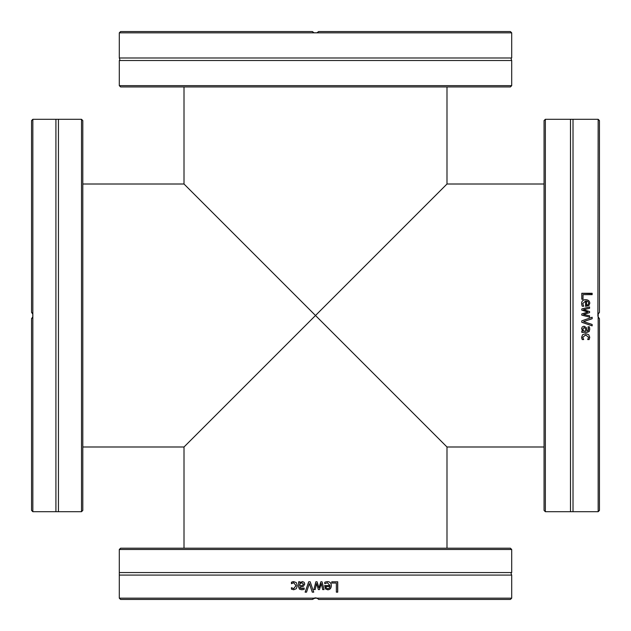 <?xml version="1.0" encoding="UTF-8"?>
<svg xmlns="http://www.w3.org/2000/svg" width="631" height="631" viewBox="0 0 631 631"><rect width="100%" height="100%" fill="white"/><g stroke="black" fill="none" stroke-linecap="round" stroke-linejoin="round"><path stroke-width="0.95" d="M511.702 549.491L510.408 548.197L120.592 548.197L119.298 549.491L511.702 549.491L511.702 572.562L119.298 572.562L119.298 598.156L314.104 598.156A3.881 3.881 0.3 0 1 315.5 597.896A3.881 3.881 -0.3 0 1 316.896 598.156L315.555 597.896M119.298 598.156L120.592 599.45L312.392 599.45L315.5 597.896M511.702 572.562C510.913 572.554 510.913 573.398 511.702 575.086L511.702 598.156L316.896 598.156L318.269 599.056M511.702 575.086L119.298 575.086M306.532 592.154L305.128 592.154A1850.297 76.588 -71 0 1 308.693 581.798L310.176 581.798A1850.297 31.574 71 0 0 313.741 592.154L312.266 592.154A1958.592 44.217 -108.5 0 1 309.395 583.549A1958.592 71.374 108.5 0 0 306.532 592.154L306.532 592.154M331.756 583.02L331.756 581.798L337.727 581.798L337.727 592.154L336.355 592.154L336.355 583.02L331.756 583.02M325.943 581.837L327.41 581.624C329.95 581.679 331.251 583.012 331.314 585.639C331.18 588.289 329.989 589.669 327.726 589.788L325.486 588.92L324.618 585.552L329.989 585.552L327.426 582.76L324.76 583.707L324.76 582.279L325.943 581.837M315.2 589.567L313.883 589.567A3242.638 10.088 -75.8 0 1 315.5 583.202A3242.638 10.088 -75.8 0 1 315.855 581.798L317.062 581.798A2154.526 26.305 72.4 0 1 318.963 587.792A2171.973 46.497 -72.5 0 0 320.848 581.798L322.047 581.798A3191.432 118.825 75.6 0 1 324.034 589.567L322.678 589.567A3946.408 127.217 -102.9 0 0 321.297 583.549A2299.277 54.716 107 0 1 319.467 589.567L318.379 589.567A2188.616 20.626 -107.4 0 0 316.494 583.549A4449.268 7.706 102.1 0 1 315.5 588.179A4449.268 7.706 102.1 0 1 315.2 589.567M299.922 581.798L299.922 582.618L302.438 581.585L304.11 582.271L304.797 584.046L303.377 586.325L299.922 587.161L300.451 588.337L304.166 588.068L304.166 589.401L301.799 589.756L299.465 589.173L298.621 587.114L298.621 581.798L299.922 581.798M292.453 581.821L293.715 581.624L296.318 582.618L297.319 585.671L296.318 588.691L293.715 589.748L291.443 589.149L291.443 587.682L293.738 588.605L295.978 585.671L293.738 582.76L291.443 583.707L291.443 582.232L293.786 581.624M317.85 598.693L316.999 598.196M316.975 598.188L314.025 598.188M314.001 598.196L313.15 598.693M312.731 599.056L312.392 599.45M318.608 599.45L510.408 599.45L511.702 598.156M312.274 592.154A1963.775 44.344 -108.4 0 1 309.419 583.549L309.395 583.549M305.167 592.154A1855.124 76.816 -71 0 1 308.717 581.798M337.648 581.798L337.648 592.154M326.337 588.108L325.856 586.546L326.337 588.108L327.805 588.715L329.35 588.1L329.989 586.546L325.896 586.546M326.306 588.108L327.805 588.715M327.426 582.76L324.807 583.707M327.371 581.624C329.903 581.679 331.196 583.012 331.259 585.639C331.133 588.289 329.942 589.669 327.686 589.788M316.494 583.549L316.494 583.549A4462.692 7.738 102.1 0 1 315.5 588.179M321.282 583.549L321.297 583.549A2305.595 54.881 106.9 0 1 319.452 589.567M322.023 581.798A3200.7 119.196 75.7 0 1 324.003 589.567M315.855 581.798L317.062 581.798A2160.363 26.384 72.5 0 1 318.947 587.792L318.963 587.792M313.891 589.567A3252.071 10.12 -75.8 0 1 315.5 583.202M301.973 582.792L299.922 583.714L299.922 585.868L302.249 585.552L303.448 584.14L301.973 582.792L303.448 584.14M303.487 584.14L302.288 585.552L299.922 585.868M301.839 589.756L299.512 589.173L298.676 587.114L298.676 581.798M301.807 588.597L304.126 588.068M299.922 582.618L302.486 581.585M291.522 583.699L291.522 582.232L292.524 581.821M293.738 588.605L296.042 585.671L293.738 582.76M293.786 589.748L291.522 589.149L291.522 587.682M119.298 85.65L120.592 86.944L510.408 86.944L511.702 85.65L119.298 85.65L119.298 60.505L511.702 60.505L511.702 85.65M510.408 31.55L318.608 31.55L316.896 32.844L511.702 32.844L510.408 31.55M316.896 32.844L314.104 32.844L312.392 31.55L120.592 31.55L119.298 32.844L119.298 57.981L511.702 57.981L511.702 32.844M119.298 32.844L314.104 32.844M312.392 31.55L312.731 31.944M313.15 32.307L314.001 32.804M314.025 32.812L316.975 32.812M316.999 32.804L317.85 32.307M318.269 31.944L318.608 31.55M545.35 119.298L544.056 120.592L544.056 510.408L545.35 511.702L545.35 119.298L570.495 119.298L570.495 511.702L545.35 511.702M598.188 314.025L598.156 316.896A3.881 3.881 -89.7 0 1 597.896 315.5A3.881 3.881 -90.3 0 1 598.156 314.104L599.45 312.392L599.45 120.592L598.156 119.298L597.896 315.445M598.156 119.298L573.019 119.298L573.019 511.702L598.156 511.702L598.156 316.896L599.45 318.608L599.45 510.408L598.156 511.702M592.154 324.468L592.154 325.872A1850.297 76.588 -161 0 1 581.798 322.307L581.798 320.824A1850.297 31.574 -19 0 0 592.154 317.259L592.154 318.734A1958.592 44.217 161.5 0 1 583.549 321.605A1958.592 71.374 18.5 0 0 592.154 324.468M583.02 299.244L581.798 299.244L581.798 293.273L592.154 293.273L592.154 294.645L583.02 294.645L583.02 299.244M581.837 305.057L581.624 303.59C581.679 301.05 583.012 299.749 585.639 299.686C588.289 299.82 589.669 301.011 589.788 303.274L588.92 305.514L585.552 306.382L585.552 301.011L582.76 303.574L583.707 306.24L582.279 306.24L581.837 305.057M589.567 315.8L589.567 317.117A3242.638 10.088 -165.8 0 1 583.202 315.5A3242.638 10.088 -165.8 0 1 581.798 315.145L581.798 313.938A2154.526 26.305 -17.6 0 1 587.792 312.037A2171.973 46.497 -162.5 0 0 581.798 310.152L581.798 308.953A3191.432 118.825 -14.4 0 1 589.567 306.966L589.567 308.322A3946.408 127.217 167.1 0 0 583.549 309.703A2299.277 54.716 17 0 1 589.567 311.533L589.567 312.621A2188.616 20.626 162.6 0 0 583.549 314.506A4449.268 7.706 12.1 0 1 588.179 315.5A4449.268 7.706 12.1 0 1 589.567 315.8M581.798 331.078L582.618 331.078L581.585 328.562L582.271 326.89L584.046 326.203L586.325 327.623L587.161 331.078L588.337 330.549L588.068 326.834L589.401 326.834L589.756 329.201L589.173 331.535L587.114 332.379L581.798 332.379L581.798 331.078M581.821 338.547L581.624 337.285L582.618 334.682L585.671 333.681L588.691 334.682L589.748 337.285L589.149 339.557L587.682 339.557L588.605 337.262L585.671 335.022L582.76 337.262L583.707 339.557L582.232 339.557L581.624 337.214M592.154 318.726A1963.775 44.344 161.6 0 1 583.549 321.581L583.549 321.605M592.154 325.833A1855.124 76.816 -161 0 1 581.798 322.283M581.798 293.352L592.154 293.715M588.108 304.663L586.546 305.144L588.108 304.663L588.715 303.195L588.1 301.65L586.546 301.011L586.546 305.104M588.108 304.694L588.715 303.195M582.76 303.574L583.707 306.193M581.624 303.629C581.679 301.097 583.012 299.804 585.639 299.741C588.289 299.867 589.669 301.058 589.788 303.314M589.567 315.942L589.567 317.109A3252.071 10.12 -165.8 0 1 583.202 315.5M583.549 314.506L583.549 314.506A4462.692 7.738 12.1 0 1 588.179 315.5M583.549 309.718L583.549 309.703A2305.595 54.881 16.9 0 1 589.567 311.548M581.798 308.977A3200.7 119.196 -14.3 0 1 589.567 306.997M581.798 313.938A2160.363 26.384 -17.5 0 1 587.792 312.053L587.792 312.037M582.792 329.027L583.714 331.078L585.868 331.078L585.552 328.751L584.14 327.552L582.792 329.027L584.14 327.552M584.14 327.513L585.552 328.712L585.868 331.078M589.756 329.161L589.173 331.488L587.114 332.324L581.798 332.324M588.597 329.193L588.068 326.874M582.618 331.078L581.585 328.514M583.699 339.478L582.232 339.478L581.821 338.476M588.605 337.262L585.671 334.958L582.76 337.262M589.748 337.214L589.149 339.478L587.682 339.478M599.45 312.392L599.056 312.731M598.693 313.15L598.196 314.001M597.896 315.5L598.188 316.975M598.196 316.999L598.693 317.85M599.056 318.269L599.45 318.608M315.5 315.5L446.993 446.993L315.5 315.5L446.993 184.007L315.5 315.5L184.007 184.007L315.5 315.5L184.007 446.993L315.5 315.5M81.509 511.702L82.803 510.408L82.803 120.592L81.509 119.298L81.509 511.702L58.438 511.702L58.438 119.298L32.844 119.298L32.844 316.896L31.55 318.608L31.55 510.408L32.844 511.702L32.844 316.896M58.438 511.702L55.914 511.702L55.914 119.298M32.844 119.298L31.55 120.592L31.55 312.392L32.844 314.104M31.55 318.608L31.944 318.269M32.307 317.85L32.804 316.999M32.812 316.975L32.812 314.025M32.804 314.001L32.307 313.15M31.944 312.731L31.55 312.392M119.298 549.491L119.298 572.562M511.702 57.981C510.984 57.815 510.984 58.651 511.702 60.505M119.298 57.981C120.008 59.874 120.008 60.71 119.298 60.505M573.019 119.298L570.495 119.298M573.019 511.702L570.495 511.702M446.993 548.197L446.993 446.993L544.056 446.993M446.993 86.944L446.993 184.007L544.056 184.007M82.803 184.007L184.007 184.007L184.007 86.944M184.007 548.197L184.007 446.993L82.803 446.993M81.509 119.298L58.438 119.298M55.914 511.702L32.844 511.702"/></g></svg>
